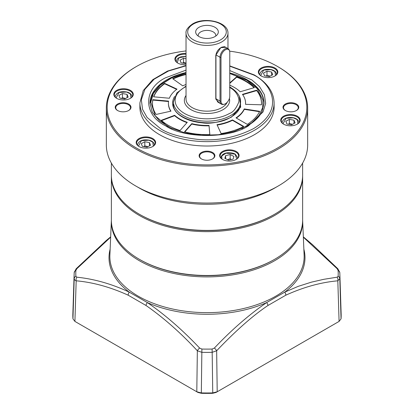 <?xml version="1.0" encoding="UTF-8"?>
<svg xmlns="http://www.w3.org/2000/svg" width="414" height="414" viewBox="0 0 414 414"><rect width="100%" height="100%" fill="white"/><g stroke="black" fill="none" stroke-linecap="round" stroke-linejoin="round"><path stroke-width="0.62" d="M174.625 96.462A34.393 19.856 0 0 0 182.683 117.203C188.116 120.288 194.601 122.161 202.136 122.818C210.053 124.164 219.782 122.29 231.317 117.203L240.705 107.107L239.375 96.462M229.775 73.501L246.739 80.218L257.197 88.57L262.957 100.141L262.673 107.614L259.231 115.139L252.012 122.591L241.817 128.635M172.157 128.619L167.261 126.104L155.297 115.879L150.825 102.17L153.346 93.507L160.43 84.999L171.758 77.884L186.031 73.055M174.641 115.294A38.585 22.278 0 0 0 179.717 118.916A38.585 22.278 0 0 0 187.278 122.311L180.033 130.519A54.524 31.48 180 0 1 168.446 125.421A54.524 31.48 180 0 1 161.274 120.308L174.641 115.294L174.641 115.708A38.585 22.278 0 0 0 179.717 119.325A38.585 22.278 0 0 0 186.999 122.627M186.031 84.461A38.585 22.278 0 0 0 182.719 85.848L172.685 78.696A54.524 31.48 180 0 1 186.031 74.106M229.775 82.914L236.694 76.761A54.524 31.48 180 0 1 254.387 87.592L240.167 91.773A38.585 22.278 0 0 0 229.775 85.18M209.851 134.597A54.524 31.48 180 0 1 184.515 131.838L191.76 123.631A38.585 22.278 0 0 0 209.018 125.411L209.851 134.597M156.099 114.445A54.524 31.48 180 0 1 152.476 103.164A54.524 31.48 180 0 1 152.813 99.676L168.576 101.12A38.585 22.278 0 0 0 168.415 103.164A38.585 22.278 0 0 0 170.977 111.143L156.099 114.445M259.666 111.309A54.524 31.48 180 0 1 247.293 124.371L236.006 117.855A38.585 22.278 0 0 0 244.27 108.929L259.666 111.309M221.112 133.567L216.988 124.681A38.585 22.278 0 0 0 232.445 119.91L243.732 126.425A54.524 31.48 180 0 1 221.112 133.567M261.451 104.809L245.533 104.328A38.585 22.278 0 0 0 245.585 103.164A38.585 22.278 0 0 0 242.449 94.366L256.67 90.18A54.524 31.48 180 0 1 261.524 103.164A54.524 31.48 180 0 1 261.451 104.809M164.627 83.354L177.011 89.145A38.585 22.278 0 0 0 169.362 98.247L153.599 96.809A54.524 31.48 180 0 1 164.627 83.354L164.627 83.763A54.524 31.48 0 0 0 153.744 96.819M186.031 74.515A54.524 31.48 0 0 0 173.036 78.95M254.072 87.685A54.524 31.48 0 0 0 236.694 77.175L236.694 76.761M229.775 83.323L236.694 77.175M184.81 131.916L191.76 124.04L191.76 123.631M209.018 125.411L209.815 134.597M191.76 124.04A38.585 22.278 0 0 0 209.018 125.82M152.813 99.676L152.813 100.09L168.519 101.523M152.813 100.09A54.524 31.48 0 0 0 152.476 103.365M168.415 103.164L168.415 103.572A38.585 22.278 0 0 0 170.744 111.195M244.27 108.929L244.27 109.337L259.485 111.692M236.337 118.047A38.585 22.278 0 0 0 244.27 109.337M217.164 125.064A38.585 22.278 0 0 0 232.445 120.319L232.445 119.91M243.36 126.622L232.445 120.319M245.564 104.328A38.585 22.278 0 0 0 245.585 103.572L245.585 103.164M261.524 103.365A54.524 31.48 0 0 0 256.67 90.594L256.67 90.18M256.67 90.594L242.697 94.702M174.641 115.708L161.6 120.593M176.669 89.393L164.627 83.763M139.383 259.319A95.629 55.207 0 0 0 274.617 259.319L274.617 259.319A95.629 55.207 0 0 0 302.629 220.279A95.655 55.228 180 0 1 302.629 220.31A95.655 55.228 180 0 1 274.637 260.727A95.655 55.228 180 0 1 169.305 272.433A95.655 55.228 180 0 1 111.371 220.31A95.655 55.228 180 0 1 111.371 220.284A95.629 55.207 0 0 0 139.383 259.319L139.973 259.661A94.785 54.726 0 0 0 274.027 259.661L274.617 259.319L274.027 259.661A94.785 54.726 180 0 1 139.678 259.49M229.775 70.546L251.883 79.933L259.537 86.65L264.411 94.677L265.653 103.412L263.009 111.971L248.519 125.763C229.677 138.706 184.323 138.706 165.481 125.763C143.063 114.885 143.063 88.7 165.481 77.822L186.031 70.126M302.629 163.09L302.629 175.215A95.629 55.207 180 0 1 274.617 214.25L274.146 214.524A94.956 54.824 180 0 1 139.854 214.524L139.383 214.255A95.629 55.207 180 0 1 139.383 214.25A95.629 55.207 180 0 1 111.371 175.215L111.371 163.09M274.617 214.25A95.629 55.207 180 0 1 139.383 214.255L139.854 214.524M307.659 107.956L307.659 144.941A100.659 58.115 180 0 1 278.177 186.036L274.617 188.091A95.629 55.207 180 0 1 274.617 188.091A95.629 55.207 180 0 1 139.383 188.091L135.823 186.036A100.659 58.115 180 0 1 106.341 144.941L106.341 107.956A100.659 58.115 180 0 1 135.823 66.861L136.413 66.519A99.821 57.629 0 0 0 136.418 148.021A99.821 57.629 0 0 0 277.582 148.021A99.821 57.629 0 0 0 277.587 66.519A99.821 57.629 0 0 0 277.582 66.519L278.177 66.861A100.659 58.115 180 0 1 307.659 107.956A100.659 58.115 180 0 1 245.523 161.646A100.659 58.115 180 0 1 135.823 149.05A100.659 58.115 180 0 1 106.341 107.956M222.665 159.53A9.227 5.325 180 0 1 220.134 155.866A9.227 5.325 180 0 1 225.832 150.944A9.227 5.325 180 0 1 235.887 152.098A9.227 5.325 180 0 1 238.588 155.866A9.227 5.325 180 0 1 236.058 159.53M283.756 124.257A9.227 5.325 180 0 1 281.23 120.593A9.227 5.325 180 0 1 286.923 115.672A9.227 5.325 180 0 1 296.978 116.826A9.227 5.325 180 0 1 299.684 120.593A9.227 5.325 180 0 1 297.154 124.257M261.394 76.072A9.227 5.325 180 0 1 258.864 72.409A9.227 5.325 180 0 1 264.562 67.487A9.227 5.325 180 0 1 274.617 68.641A9.227 5.325 180 0 1 277.323 72.409A9.227 5.325 180 0 1 274.792 76.072M177.942 63.166A9.227 5.325 180 0 1 175.412 59.502A9.227 5.325 180 0 1 178.113 55.735A9.227 5.325 180 0 1 186.031 54.234M116.846 98.434A9.227 5.325 180 0 1 114.316 94.77A9.227 5.325 180 0 1 120.013 89.848A9.227 5.325 180 0 1 130.068 91.008A9.227 5.325 180 0 1 132.77 94.77A9.227 5.325 180 0 1 130.244 98.434M139.207 146.618A9.227 5.325 180 0 1 136.677 142.954A9.227 5.325 180 0 1 142.375 138.033A9.227 5.325 180 0 1 152.43 139.187A9.227 5.325 180 0 1 155.136 142.954A9.227 5.325 180 0 1 152.606 146.618M274.617 188.091L278.177 186.036A100.659 58.115 180 0 1 135.823 186.036M222.484 159.426L222.484 159.426A9.729 5.62 180 0 1 222.484 151.483A9.729 5.62 180 0 1 236.244 151.483A9.729 5.62 180 0 1 236.244 159.426A9.729 5.62 180 0 1 222.484 159.426M283.574 124.153L283.574 124.153A9.729 5.62 180 0 1 283.574 116.21A9.729 5.62 180 0 1 297.335 116.21A9.729 5.62 180 0 1 297.335 124.153A9.729 5.62 180 0 1 283.574 124.153M261.213 75.974L261.213 75.974A9.729 5.62 180 0 1 261.213 68.025A9.729 5.62 180 0 1 274.974 68.025A9.729 5.62 180 0 1 274.974 75.974A9.729 5.62 180 0 1 261.213 75.974M186.031 64.651A9.729 5.62 180 0 1 177.756 63.063A9.729 5.62 180 0 1 177.756 55.119A9.729 5.62 180 0 1 186.031 53.53M116.665 98.335L116.665 98.335A9.729 5.62 180 0 1 116.665 90.387A9.729 5.62 180 0 1 130.426 90.387A9.729 5.62 180 0 1 130.426 98.335A9.729 5.62 180 0 1 116.665 98.335M139.026 146.515L139.026 146.515A9.729 5.62 180 0 1 139.026 138.571A9.729 5.62 180 0 1 152.787 138.571A9.729 5.62 180 0 1 152.787 146.515A9.729 5.62 180 0 1 139.026 146.515M117.54 110.491L117.54 110.491A7.887 4.554 180 0 1 117.54 104.054A7.887 4.554 180 0 1 128.692 104.054A7.887 4.554 180 0 1 128.692 110.491A7.887 4.554 180 0 1 117.54 110.491M128.511 110.595A7.38 4.264 -0 0 0 130.498 107.681A7.38 4.264 -0 0 0 128.335 104.67A7.38 4.264 -0 0 0 120.293 103.743A7.38 4.264 -0 0 0 115.734 107.681A7.38 4.264 -0 0 0 117.726 110.595M285.308 110.491L285.308 110.491A7.887 4.554 180 0 1 285.308 104.054A7.887 4.554 180 0 1 296.46 104.054A7.887 4.554 180 0 1 296.46 110.491A7.887 4.554 180 0 1 285.308 110.491M296.274 110.595A7.38 4.264 0 0 0 298.266 107.681A7.38 4.264 0 0 0 296.103 104.67A7.38 4.264 0 0 0 288.056 103.743A7.38 4.264 0 0 0 283.502 107.681A7.38 4.264 0 0 0 285.489 110.595M212.392 159.023A7.38 4.264 0 0 0 214.38 156.114A7.38 4.264 0 0 0 212.222 153.097A7.38 4.264 0 0 0 201.778 153.097A7.38 4.264 0 0 0 199.62 156.114A7.38 4.264 0 0 0 201.608 159.023M201.427 152.481A7.887 4.554 180 0 1 212.573 152.481A7.887 4.554 180 0 1 212.573 158.919L212.573 158.919A7.887 4.554 180 0 1 201.427 158.919A7.887 4.554 180 0 1 201.427 152.481M274.104 107.273A67.104 38.745 180 0 1 232.678 143.068A67.104 38.745 180 0 1 159.55 134.669A67.104 38.745 180 0 1 139.896 107.273L139.896 102.889A67.104 38.745 180 0 0 159.55 130.286A67.104 38.745 180 0 0 232.678 138.685A67.104 38.745 180 0 0 274.104 102.889L274.104 107.273M278.177 66.861L277.587 66.519A99.821 57.629 0 0 0 229.635 51.139M186.031 50.927A99.821 57.629 0 0 0 136.413 66.519M229.537 87.411C237.238 91.277 239.69 98.868 238.728 102.18C236.166 108.525 233.103 112.277 229.537 113.436A31.878 18.402 180 0 1 184.463 113.436A31.878 18.402 180 0 1 184.463 87.411L186.031 86.562M219.565 103.096L215.787 99.086L215.787 55.253L220.771 47.682L225.77 47.346M220.998 101.244L220.025 101.094A6.712 3.876 120 0 0 221.418 104.168L217.795 102.077L215.948 98.739L215.948 54.907C216.538 51.584 218.416 49.023 221.593 47.206L224.507 46.616L228.124 48.707A6.712 3.876 120 0 0 224.771 49.043A6.712 3.876 120 0 0 220.025 57.261L220.998 57.411A6.205 3.586 -60 0 1 225.387 49.809A6.205 3.586 -60 0 1 229.485 50.699A6.205 3.586 -60 0 1 229.775 52.34L229.775 96.177A6.205 3.586 -60 0 1 223.819 104.349A6.205 3.586 -60 0 1 220.998 101.244L220.998 57.411M198.994 36.556A11.323 6.536 180 0 1 196.66 34.6A11.323 6.536 180 0 1 200.578 26.548A11.323 6.536 180 0 1 215.006 27.308A11.323 6.536 180 0 1 217.34 34.6A11.323 6.536 180 0 1 198.994 36.556M215.746 36.085A8.808 5.087 0 0 0 215.808 35.49A8.808 5.087 0 0 0 213.226 31.894A8.808 5.087 0 0 0 203.631 30.791A8.808 5.087 0 0 0 198.192 35.49A8.808 5.087 0 0 0 198.254 36.085M221.418 104.168A6.712 3.876 120 0 0 223.079 104.452L223.819 104.349M229.485 50.699L229.206 50.006A6.712 3.876 120 0 0 228.124 48.707M215.787 99.086L215.948 98.739L220.025 101.094L220.025 57.261L215.948 54.907L215.787 55.253M144.812 141.738L149.444 142.556L150.541 145.273L147.001 147.182L142.369 146.37L141.272 143.648L144.812 141.738L144.812 145.847L143.824 146.623M144.812 145.847L147.958 146.665M149.444 145.863L149.444 142.556M230.158 154.613L233.894 156.394L233.103 159.147L228.564 160.13L224.828 158.35L225.62 155.597L230.158 154.613L230.158 158.722L227.462 159.602M230.158 158.722L231.317 159.535M225.62 158.728L225.62 155.597M122.451 93.559L127.082 94.371L128.174 97.093L124.64 99.003L120.008 98.185L118.911 95.468L122.451 93.559L122.451 97.668L121.462 98.444M122.451 97.668L125.597 98.485M127.082 97.683L127.082 94.371M289.36 119.377L293.992 120.195L295.089 122.911L291.549 124.821L286.918 124.009L285.826 121.286L289.36 119.377L289.36 123.486L288.372 124.262M289.36 123.486L292.507 124.303M293.992 123.501L293.992 120.195M266.999 71.198L271.631 72.01L272.728 74.732L269.188 76.642L264.556 75.824L263.459 73.102L266.999 71.198L266.999 75.307L266.011 76.083M266.999 75.307L270.145 76.119M271.631 75.322L271.631 72.01M186.031 63.57L181.099 62.912L180.007 60.196L183.542 58.286L186.031 58.721M186.031 63.135L183.542 62.395L183.542 58.286M182.553 63.171L183.542 62.395M337.12 277.194L323.883 279.3L311.4 282.157L298.178 286.364L284.754 292.124L266.632 302.582A3.353 1.785 56.2 0 1 267.982 305.485C251.143 316.679 232.911 333.7 216.651 350.767L212.17 352.324L212.749 392.907L217.205 391.779L339.087 321.409L341.048 318.837A134.172 77.465 0 0 0 341.146 314.081L339.868 274.239A132.889 76.725 0 0 0 339.791 272.671A3.353 2.738 176.1 0 0 339.785 272.593L339.785 272.593A3.353 2.738 176.1 0 0 338.114 270.409L337.12 268.686A3.353 1.087 -44.7 0 1 337.829 268.748L339.785 272.593L339.868 274.239A132.889 76.725 0 0 1 339.791 278.643L337.819 280.811A3.353 2.489 -96.9 0 0 337.12 277.194L338.114 276.304A131.217 75.757 0 0 0 338.114 270.409M212.677 393.3A132.537 76.518 180 0 1 201.323 393.3L197.949 392.446L196.795 391.779L201.251 392.907A134.172 77.465 0 0 0 212.749 392.907L212.677 393.3L216.051 392.446L217.205 391.779L216.651 350.767A3.353 1.123 43.8 0 0 214.374 348.065L212.108 349.054L212.17 352.324A132.889 76.725 0 0 1 201.83 352.324L197.349 350.767A3.353 1.123 -43.8 0 1 199.626 348.065L201.892 349.054L201.323 393.3M110.667 236.849L106.248 240.529L76.171 268.748A3.353 1.087 44.7 0 1 76.88 268.686L75.886 270.409A3.353 2.738 -176.1 0 0 74.215 272.593A3.353 2.738 -176.1 0 0 74.209 272.671A132.889 76.725 0 0 0 74.132 274.239L72.854 314.081A134.172 77.465 0 0 0 72.952 318.837L74.913 321.409L196.795 391.779L197.349 350.767C180.69 332.835 163.582 317.74 146.018 305.485A3.353 1.785 -56.2 0 1 147.368 302.582C165.026 314.743 182.45 329.906 199.626 348.065M341.048 318.837L339.791 278.643A3.353 2.738 -176.1 0 0 338.114 276.304M337.12 268.686L303.348 237.181M72.952 318.837L74.209 278.643C74.246 279.564 74.903 280.288 76.181 280.811L74.913 321.409M76.171 268.748L74.215 272.593L74.132 274.239A132.889 76.725 0 0 0 74.209 278.643A3.353 2.738 -3.9 0 1 75.886 276.304L76.88 277.194A3.353 2.489 96.9 0 0 76.181 280.811C93.026 282.307 110.367 287.104 128.205 295.203L146.018 305.485M76.88 277.194C94.263 278.964 111.718 283.937 129.246 292.124A3.353 2.075 116 0 0 128.205 295.203M339.087 321.409L337.819 280.811C320.876 282.332 303.534 287.13 285.795 295.203A3.353 2.075 -116 0 0 284.754 292.124A97.989 56.573 180 0 0 303.86 249.145M214.374 348.065C231.488 329.963 248.907 314.806 266.632 302.582A97.989 56.573 180 0 1 147.368 302.582L129.246 292.124A97.989 56.573 180 0 1 110.14 249.145M110.652 237.181L76.88 268.686M111.382 175.826L111.371 176.447A95.629 55.207 0 0 0 139.383 215.487A95.629 55.207 0 0 0 274.617 215.487A95.629 55.207 0 0 0 302.629 176.447L302.629 220.279M229.775 66.173L253.503 74.944C268.976 81.718 287.285 108.401 253.503 128.64C235.659 137.655 217.06 141.231 197.701 139.378C180.359 137.246 167.96 133.665 160.497 128.64L147.068 117.426L142.551 109.348L141.334 99.727L144.921 89.264L154.153 79.193L168.508 71.006L186.031 65.805M229.775 72.968A57.039 32.934 180 0 1 247.334 79.876A57.039 32.934 180 0 1 264.039 103.164L262.171 111.283C259.609 116.722 254.781 121.519 247.681 125.68L234.2 131.45L218.328 134.736L201.463 135.233L185.079 132.889L170.625 127.926L159.38 120.816L152.326 112.287L149.961 103.164A57.039 32.934 180 0 1 166.666 79.876A57.039 32.934 180 0 1 186.031 72.538M229.775 86.987L230.381 87.328C239.033 92.596 240.762 98.527 240.555 101.792A33.555 19.37 180 0 1 219.839 119.687A33.555 19.37 180 0 1 183.273 115.49A33.555 19.37 180 0 1 173.445 101.792L176.84 92.922L186.031 86.065M229.392 98.47A22.646 13.077 180 0 1 217.21 112.096A22.646 13.077 180 0 1 190.983 109.669A22.646 13.077 180 0 1 186.031 95.484M227.969 48.619L227.969 33.301A20.969 12.109 180 0 1 221.826 41.866A20.969 12.109 180 0 1 192.174 41.866A20.969 12.109 180 0 1 186.031 33.301L186.031 99.055A20.969 12.109 0 0 0 192.174 107.614A20.969 12.109 0 0 0 227.224 102.253M220.641 39.806A19.292 11.137 180 0 1 193.359 39.806A19.292 11.137 180 0 1 193.359 24.053A19.292 11.137 180 0 1 220.641 24.053A19.292 11.137 180 0 1 220.641 39.806M138.462 146.101L141.453 140.646L148.952 140.211L152.714 142.069L153.351 146.101M154.293 145.174L154.293 144.802A8.389 4.844 180 0 1 154.267 145.21M137.546 145.21A8.389 4.844 180 0 1 137.52 144.802L137.52 145.174M221.914 159.012L221.8 155.918L225.992 153.201L234.997 154.117L236.808 159.012M237.75 158.086L237.75 157.713A8.389 4.844 180 0 1 237.719 158.122M221.004 158.122A8.389 4.844 180 0 1 220.972 157.713L220.972 158.086M116.101 97.916L119.087 92.467L126.591 92.027L130.353 93.89L130.99 97.916M131.931 96.99L131.931 96.622A8.389 4.844 180 0 1 131.906 97.026M115.185 97.026A8.389 4.844 180 0 1 115.154 96.622L115.154 96.99M283.01 123.739L286.002 118.285L293.5 117.85L297.268 119.708L297.899 123.739M298.846 122.813L298.846 122.44A8.389 4.844 180 0 1 298.815 122.849M282.094 122.849A8.389 4.844 180 0 1 282.069 122.44L282.069 122.813M260.649 75.555L263.64 70.101L271.139 69.666L274.901 71.529L275.538 75.555M276.48 74.629L276.48 74.261A8.389 4.844 180 0 1 276.454 74.665M259.733 74.665A8.389 4.844 180 0 1 259.707 74.261L259.707 74.629M177.192 62.649L179.045 57.727L186.031 56.475M176.281 61.758A8.389 4.844 180 0 1 176.25 61.35L177.192 59.021L178.817 57.722L180.882 56.853L186.031 56.397M111.371 220.31L109.881 255.169A97.15 56.087 -0 0 0 168.715 308.104A97.15 56.087 -0 0 0 275.693 296.217A97.15 56.087 -0 0 0 304.119 255.169L302.629 220.31M201.892 349.054A131.217 75.757 0 0 0 212.108 349.054M75.886 270.409A131.217 75.757 0 0 0 75.886 276.304M267.982 305.485L285.795 295.203M240.555 103.847C240.472 108.903 237.258 113.338 230.898 117.162C211.632 129.685 171.593 119.781 173.445 103.847M264.039 103.847C263.765 94.558 258.134 86.671 247.158 80.176L229.775 73.319M186.031 72.88L171.525 77.754L160.073 84.886L152.652 93.709L149.961 103.495M302.629 176.447L302.618 175.826M111.371 176.447L111.371 220.279M274.104 102.889C273.757 91.851 267.113 82.515 254.175 74.877L229.775 65.898M186.031 65.536L167.51 71.068L152.771 79.669L143.223 90.604L139.896 102.889M227.969 33.301C228.497 21.807 204.49 16.482 192.52 23.971C187.702 27.402 185.539 30.512 186.031 33.301M154.293 144.802C154.091 142.561 152.347 141.008 149.05 140.144C142.654 139.176 138.814 140.729 137.52 144.802M237.75 157.713L235.204 154.096C230.769 151.726 221.925 152.036 220.972 157.713M131.931 96.622C131.73 94.382 129.98 92.829 126.689 91.96C120.293 90.997 116.448 92.55 115.154 96.622M298.846 122.44C298.639 120.2 296.895 118.647 293.598 117.783C287.202 116.815 283.362 118.368 282.069 122.44M276.48 74.261C276.278 72.02 274.534 70.468 271.237 69.599C264.841 68.636 261.001 70.189 259.707 74.261M176.25 61.717L176.25 61.35M337.829 268.748L312.477 244.622L303.338 236.855"/></g></svg>
